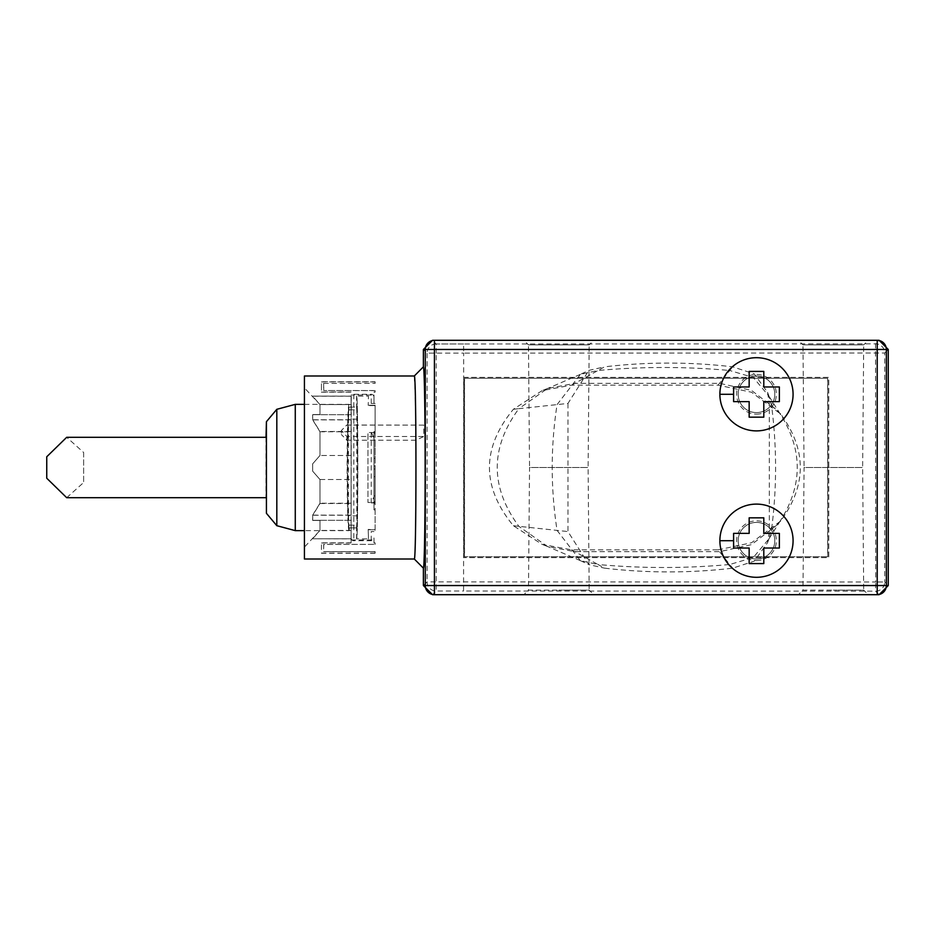 <?xml version="1.0" encoding="UTF-8"?>
<svg xmlns="http://www.w3.org/2000/svg" width="935" height="935" viewBox="0 0 935 935"><rect width="100%" height="100%" fill="white"/><g stroke="black" fill="none" stroke-linecap="round" stroke-linejoin="round"><path stroke-width="0.7" stroke-dasharray="4.67 3.51" d="M718.045 549.862L751.541 542.744L780.678 520.982C806.835 485.323 806.835 449.677 780.678 414.018L751.541 392.256L718.045 385.138L571.636 385.138L542.113 390.62L513.397 409.261C481.467 448.087 481.467 486.913 513.397 525.739L542.113 544.38L571.636 549.862L718.045 549.862L729.756 564.495C685.834 568.503 641.913 568.503 597.991 564.495L604.571 568.164A549.044 549.044 0 0 0 732.689 568.164L754.264 561.117L767.565 542.639L769.295 531.559L769.295 403.441L767.565 392.361L754.264 373.883L732.689 366.836A549.044 549.044 0 0 0 604.571 366.836L597.991 370.505C641.913 366.497 685.834 366.497 729.756 370.505L732.689 366.836M718.045 385.138L729.756 370.505L753.283 377.483L768.967 396.195L771.562 405.556C776.915 446.848 776.915 488.152 771.562 529.444L768.967 538.805L753.283 557.517L729.756 564.495L732.689 568.164M571.636 385.138L597.991 370.505L580.401 374.339L588.875 370.377L604.571 366.836M571.636 549.862L597.991 564.495L580.343 560.626L557.061 530.39C550.598 488.467 550.598 446.533 557.061 404.61L580.401 374.339M513.397 409.261L518.855 408.677C490.045 447.888 490.045 487.112 518.855 526.323L547.431 546.461L574.932 551.685L719.506 551.685L751.448 544.649L777.452 524.675L779.533 522.034C803.142 485.674 803.142 449.326 779.533 412.966L777.476 410.348L751.448 390.351L719.506 383.315L574.932 383.315L547.431 388.539L518.855 408.677L567.966 403.441L588.875 370.377M567.966 403.441L567.966 531.559L588.875 564.623L604.571 568.164M888.25 349.456L884.709 352.998A9.151 9.151 45 0 0 875.557 343.846L463.573 343.975L463.655 353.126L884.709 352.998L884.709 582.002L888.25 585.544M436.213 343.975L436.189 343.963A9.151 9.151 -45 0 0 427.061 353.126L463.655 353.126L463.655 557.634L828.772 557.634L828.772 377.366L463.655 377.366L463.573 591.025L875.557 591.154A9.151 9.151 135 0 0 884.709 582.002L875.721 582.002L875.557 591.154L879.099 594.695L432.543 594.695L436.189 591.037L436.201 581.874L427.061 581.874A9.151 9.151 -135 0 0 436.201 591.025L463.573 591.025M463.655 377.366L828.772 377.366L828.772 557.634L463.655 557.634M423.391 568.153C425.647 574.324 425.647 360.665 423.391 366.847M415.654 413.317L415.526 405.509M415.362 397.48L414.24 375.987M423.742 425.109L346.78 425.016L341.333 430.556L341.357 434.494L341.427 430.883L346.885 436.505L423.824 436.505L423.742 425.109L346.862 425.109L341.333 430.556M414.31 559.001L414.24 559.001C415.374 561.269 416.297 496.286 415.911 440.233L423.824 436.505M415.911 440.233L346.815 440.233L341.357 434.494M304.424 375.987L304.424 559.013M304.424 547.115L304.424 387.885L304.424 547.115L319.98 530.425L319.98 520.456L312.722 520.456L312.722 515.243L319.98 503.521L319.98 479.526L312.664 471.158L312.664 463.842L319.98 455.474L319.98 431.479L312.722 419.757L312.722 414.544L319.98 414.544L319.98 404.575L304.424 387.885M351.092 396.218L312.664 396.218L319.98 404.551L351.092 404.551L351.256 396.206L312.664 396.124L351.092 396.124L351.092 538.782L312.664 538.782L351.092 538.876L351.092 542.99L351.256 396.124A2.747 2.747 0 0 1 353.839 394.289L371.23 394.289A2.747 2.747 0 0 1 373.977 397.036L373.977 403.441L375.099 403.441L375.099 458.349L373.977 458.349L373.977 438.141L371.23 432.063L375.099 432.063M319.98 520.316L351.092 520.316L351.092 537.824L351.092 404.551L319.98 404.575L319.98 414.684L312.664 414.684L312.664 419.885L319.98 431.771L319.98 455.474L312.664 463.842L312.664 471.158L319.98 479.526L319.98 503.229L312.664 515.115L312.664 520.316L319.98 520.316L319.98 530.449L312.664 538.794L351.092 538.782M375.099 551.685L375.099 553.24L375.099 551.685L323.65 551.685L323.65 544.369L375.099 544.369L323.732 544.462L323.65 551.685M375.099 553.24L321.453 553.24L321.453 542.814L351.092 542.814M351.256 538.876A2.747 2.747 0 0 0 353.839 540.71L371.23 540.71A2.747 2.747 0 0 0 373.977 537.964L373.977 542.814L375.099 542.814L375.099 544.369M373.977 537.964L373.977 542.814M373.977 531.559L371.23 531.559L373.977 531.559M375.099 476.651L375.099 469.019L373.977 469.019L373.977 476.651L375.099 476.651L375.099 531.559L375.099 509.926L373.977 509.926L373.977 433.221L375.099 433.221L375.099 439.041L373.977 439.041M373.977 433.221L373.977 509.926M373.977 425.074L375.099 425.074L375.099 403.441L371.23 403.441L373.977 403.441L373.977 395.037L351.092 395.037M351.092 539.962L373.977 539.962M373.977 395.037L373.977 397.036M368.18 529.724L375.099 529.724L368.18 529.724L368.483 538.876L356.586 538.876C358.199 543.293 358.199 391.707 356.586 396.124L368.483 396.124L368.18 405.276L375.099 405.276L375.099 431.69L373.977 431.69M368.18 529.42L368.483 538.876L368.18 529.42L375.099 529.724L375.099 509.926M373.977 503.31L375.099 503.31M373.977 432.531L367.946 432.531L367.946 502.469L373.977 502.469M375.099 529.42L375.099 502.469L367.946 502.469L367.946 432.531L367.946 502.469L367.946 432.531L375.099 432.531L375.099 405.58L368.18 405.58L375.099 405.58M356.808 527.901L348.93 527.901L356.808 527.901L356.808 407.099L349.269 407.099L349.269 409.846L356.586 409.846L356.586 396.124C358.199 391.718 358.199 543.282 356.586 538.876L356.586 525.154L349.269 525.154L349.269 530.636L304.424 530.636M375.099 432.531L375.099 458.349M375.099 469.019L375.099 502.469M373.977 469.019L373.977 465.981L375.099 465.981M375.099 502.936L371.23 502.936L373.977 496.859L373.977 476.651M373.977 496.859L373.977 438.141M373.977 458.349L373.977 465.981M356.586 409.846C357.883 406.293 357.883 528.707 356.586 525.154M304.424 404.364L349.269 404.364C347.13 400.18 347.142 534.82 349.269 530.636C346.429 534.715 346.429 400.285 349.269 404.364L348.93 407.099L356.808 407.099M349.269 409.846C346.675 406.129 346.675 528.883 349.269 525.154M348.93 527.901L348.451 515.875L357.135 515.875M357.135 419.125L348.451 419.125L348.451 515.886M348.451 419.114L348.93 407.099M295.273 530.636L295.273 404.364M276.818 409.308L276.818 525.692M266.019 437.3L266.019 497.7M373.977 501.779L375.099 501.779L375.099 433.221M375.099 425.074L375.099 431.69M373.977 495.959L375.099 495.959L375.099 501.779M375.099 495.959L375.099 439.041M323.732 383.408L375.099 383.315L323.732 383.408L323.732 390.538L375.099 390.538L375.099 392.186L375.099 390.631L323.732 390.538M323.65 383.315L323.65 390.631M373.977 392.186L375.099 392.186M375.099 383.408L375.099 381.76L321.453 381.76L321.453 392.186L351.092 392.186M375.099 381.76L375.099 383.315M319.98 414.544L312.722 414.544M312.722 520.456L319.98 520.456M373.977 542.99L375.099 542.814M375.099 553.064L321.453 553.064L321.453 542.814M321.453 542.99L351.092 542.99M375.099 551.592L323.732 551.592M375.099 542.99L375.099 544.462M373.977 392.01L375.099 392.01M375.099 381.936L321.453 381.936L321.453 392.01L351.092 392.01M351.092 537.824L351.256 538.794M351.092 472.128L351.092 513.736M351.092 421.264L351.092 462.872M351.092 397.176L351.092 414.684L319.98 414.684M756.473 414.147A19.857 19.857 0 0 0 776.331 394.289A19.857 19.857 0 0 0 756.473 374.432A19.857 19.857 0 0 0 736.616 394.289A19.857 19.857 0 0 0 756.473 414.147M756.473 560.568A19.857 19.857 0 0 0 776.331 540.71A19.857 19.857 0 0 0 756.473 520.853A19.857 19.857 0 0 0 736.616 540.71A19.857 19.857 0 0 0 756.473 560.568M774.776 540.71A18.303 18.303 0 0 0 756.473 522.408A18.303 18.303 0 0 0 738.183 540.71A18.303 18.303 0 0 1 756.473 522.408A18.303 18.303 0 0 1 774.776 540.71A18.303 18.303 0 0 1 756.473 559.013A18.303 18.303 0 0 1 738.183 540.71A18.303 18.303 0 0 0 756.473 559.013A18.303 18.303 0 0 0 774.776 540.71M719.88 540.71A36.605 36.605 0 0 0 756.473 577.304A36.605 36.605 0 0 0 793.079 540.71A36.605 36.605 0 0 0 756.473 504.105A36.605 36.605 0 0 0 719.88 540.71M733.601 533.382L749.157 533.382L749.157 517.826L763.801 517.826L763.801 533.382L779.358 533.382L779.358 548.027L763.801 548.027L763.801 563.583L749.157 563.583L749.157 548.027L733.601 548.027L733.601 533.382M774.776 394.289A18.303 18.303 0 0 0 756.473 375.987A18.303 18.303 0 0 0 738.183 394.289A18.303 18.303 0 0 1 756.473 375.987A18.303 18.303 0 0 1 774.776 394.289A18.303 18.303 0 0 1 756.473 412.592A18.303 18.303 0 0 1 738.183 394.289A18.303 18.303 0 0 0 756.473 412.592A18.303 18.303 0 0 0 774.776 394.289M719.88 394.289A36.605 36.605 0 0 0 756.473 430.895A36.605 36.605 0 0 0 793.079 394.289A36.605 36.605 0 0 0 756.473 357.696A36.605 36.605 0 0 0 719.88 394.289M733.601 386.973L749.157 386.973L749.157 371.417L763.801 371.417L763.801 386.973L779.358 386.973L779.358 401.618L763.801 401.618L763.801 417.174L749.157 417.174L749.157 401.618L733.601 401.618L733.601 386.973M436.201 353.126L436.201 343.975L461.177 343.963L436.189 343.963L432.543 340.305L879.099 340.305L875.557 343.846L875.721 582.002L436.201 581.874L436.201 353.126M833.342 594.695L798.373 594.695L802.99 590.125L833.342 590.125L802.99 590.125L804.065 467.5L862.631 467.5L804.065 467.5L802.99 344.875L833.342 344.875L802.99 344.875L798.373 340.305L868.311 340.305L863.695 344.875L833.342 344.875L863.695 344.875L862.631 467.5L863.695 590.125L833.342 590.125L863.695 590.125L868.311 594.695L833.342 594.695L868.311 594.695M558.826 594.695L523.857 594.695L528.474 590.125L558.826 590.125L528.474 590.125L529.537 467.5L588.103 467.5L529.537 467.5L528.474 344.875L558.826 344.875L528.474 344.875L523.857 340.305L593.783 340.305L589.179 344.875L558.826 344.875L589.179 344.875L588.103 467.5L589.179 590.125L558.826 590.125L589.179 590.125L593.783 594.695L558.826 594.695M351.092 530.449L319.98 530.449L351.092 530.425M319.98 431.771L351.092 431.771M351.092 455.474L319.98 455.474L351.092 455.474M351.092 503.229L319.98 503.229M319.98 479.526L351.092 479.526L319.98 479.526M351.256 520.316L312.664 520.316M312.664 515.115L351.256 515.115M351.256 419.885L312.664 419.885M312.664 414.684L351.256 414.684M351.092 431.479L319.98 431.479M319.98 503.521L351.092 503.521M351.092 515.243L312.722 515.243M312.722 419.757L351.092 419.757M66.701 497.7L83.636 482.518L83.636 452.482L66.701 437.3M464.403 556.722L464.403 378.278L827.639 378.278L827.639 556.722L464.403 556.722L827.639 556.722M827.802 556.722L827.802 378.278L464.566 378.278L464.566 556.722M769.038 538.665L779.171 522.688M780.678 520.982L769.295 531.559M780.678 414.018L769.295 403.441M769.038 396.335L779.171 412.312M513.397 525.739L567.966 531.559M423.391 585.544L427.061 581.874L427.061 353.126L423.391 349.456M368.483 405.276L375.099 405.276M371.23 502.936L371.23 432.063M371.23 540.71L371.23 531.559M353.839 394.289L353.839 540.71M371.23 403.441L371.23 394.289M463.573 343.975L436.201 343.975M346.815 440.233L346.885 436.505M580.343 374.374L547.384 388.563M580.343 560.626L547.384 546.437M547.431 388.539L542.113 390.62M547.431 546.461L542.113 544.38M768.967 538.805L767.565 542.639M768.967 396.195L767.565 392.361M580.401 560.661L588.875 564.623M83.636 452.482L83.636 482.518"/><path stroke-width="1.4" d="M888.25 349.456L434.424 349.456L434.424 594.695L432.543 594.695L423.391 585.544L886.357 585.544A9.151 9.151 90 0 1 877.217 594.695L877.217 340.305L879.099 340.305L888.25 349.456L888.25 585.544L879.099 594.695L434.424 594.695A9.151 9.151 -90 0 1 425.273 585.544L425.273 349.456L423.391 349.456L432.543 340.305L877.217 340.305A9.151 9.151 90 0 1 886.357 349.456L886.357 585.544L888.25 585.544M423.391 585.544L423.391 568.153A100.653 1.753 -90 0 0 425.144 467.5A100.653 1.753 -90 0 0 423.391 366.847L423.391 349.456M423.391 366.847L414.31 375.987L304.424 375.987L304.424 559.013L414.31 559.013L423.391 568.153M415.794 425.016L415.654 413.317M415.526 405.509L415.362 397.48M304.424 404.364L295.273 404.364L295.273 530.636L276.818 525.692L266.428 513.315L266.428 421.685L266.428 513.315L266.428 421.685L266.019 437.3L66.701 437.3L46.75 456.759L46.75 478.241L66.701 497.7L266.019 497.7M304.424 530.636L295.273 530.636M295.273 404.364L276.818 409.308L276.818 525.692M276.818 409.308L266.428 421.685M414.31 559.001L414.24 559.001C416.507 564.67 416.507 370.33 414.24 375.987L414.31 375.999M793.079 540.71A36.605 36.605 0 0 1 756.473 577.304A36.605 36.605 0 0 1 719.88 540.71A36.605 36.605 0 0 1 756.473 504.105A36.605 36.605 0 0 1 793.079 540.71M749.157 517.826L749.157 533.382L733.601 533.382L733.601 548.027L749.157 548.027L749.157 563.583L763.801 563.583L763.801 548.027L779.358 548.027L779.358 533.382L763.801 533.382L763.801 517.826L749.157 517.826M793.079 394.289A36.605 36.605 0 0 1 756.473 430.895A36.605 36.605 0 0 1 719.88 394.289A36.605 36.605 0 0 1 756.473 357.696A36.605 36.605 0 0 1 793.079 394.289M749.157 371.417L749.157 386.973L733.601 386.973L733.601 401.618L749.157 401.618L749.157 417.174L763.801 417.174L763.801 401.618L779.358 401.618L779.358 386.973L763.801 386.973L763.801 371.417L749.157 371.417M798.373 594.695L833.342 594.695M523.857 594.695L593.783 594.695M593.783 340.305L523.857 340.305M868.311 340.305L798.373 340.305M434.424 340.305L434.424 349.456L425.273 349.456A9.151 9.151 -90 0 1 434.424 340.305M733.601 540.71L719.88 540.71M733.601 394.289L719.88 394.289M46.75 456.759L46.75 478.241"/></g></svg>
